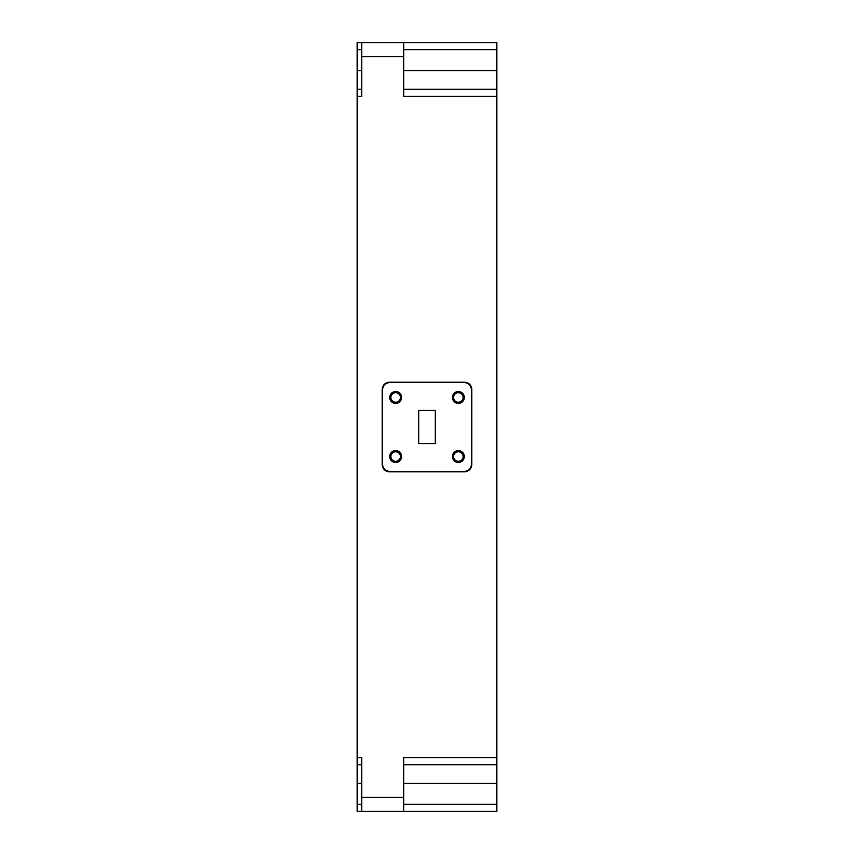 <?xml version="1.0" encoding="UTF-8"?>
<svg xmlns="http://www.w3.org/2000/svg" width="854" height="854" viewBox="0 0 854 854"><rect width="100%" height="100%" fill="white"/><g stroke="black" fill="none" stroke-linecap="round" stroke-linejoin="round"><path stroke-width="1.28" d="M452.406 456.538A5.935 5.935 0 0 0 458.352 462.473A5.935 5.935 0 0 0 464.288 456.538A5.935 5.935 0 0 0 458.352 450.592A5.935 5.935 0 0 0 452.406 456.538M453.57 456.538A4.772 4.772 0 0 0 458.352 461.309A4.772 4.772 0 0 0 463.124 456.538A4.772 4.772 0 0 0 458.352 451.755A4.772 4.772 0 0 0 453.57 456.538M389.712 456.538A5.935 5.935 0 0 0 395.648 462.473A5.935 5.935 0 0 0 401.593 456.538A5.935 5.935 0 0 0 395.648 450.592A5.935 5.935 0 0 0 389.712 456.538M390.876 456.538A4.772 4.772 0 0 0 395.648 461.309A4.772 4.772 0 0 0 400.43 456.538A4.772 4.772 0 0 0 395.648 451.755A4.772 4.772 0 0 0 390.876 456.538M452.406 397.462A5.935 5.935 0 0 0 458.352 403.408A5.935 5.935 0 0 0 464.288 397.462A5.935 5.935 0 0 0 458.352 391.527A5.935 5.935 0 0 0 452.406 397.462M453.57 397.462A4.772 4.772 0 0 0 458.352 402.245A4.772 4.772 0 0 0 463.124 397.462A4.772 4.772 0 0 0 458.352 392.691A4.772 4.772 0 0 0 453.57 397.462M389.712 397.462A5.935 5.935 0 0 0 395.648 403.408A5.935 5.935 0 0 0 401.593 397.462A5.935 5.935 0 0 0 395.648 391.527A5.935 5.935 0 0 0 389.712 397.462M390.876 397.462A4.772 4.772 0 0 0 395.648 402.245A4.772 4.772 0 0 0 400.43 397.462A4.772 4.772 0 0 0 395.648 392.691A4.772 4.772 0 0 0 390.876 397.462M418.706 410.422L418.706 443.578L435.294 443.578L435.294 410.422L418.706 410.422M471.365 389.616L471.365 464.384A6.992 6.992 0 0 1 464.384 471.365L389.616 471.365A6.992 6.992 0 0 1 382.635 464.384L382.635 389.616A6.992 6.992 0 0 1 389.616 382.635L464.384 382.635A6.992 6.992 0 0 1 471.365 389.616M464.384 471.835A7.451 7.451 0 0 0 471.835 464.384L471.835 389.616A7.451 7.451 0 0 0 464.384 382.165L389.616 382.165A7.451 7.451 0 0 0 382.165 389.616L382.165 464.384A7.451 7.451 0 0 0 389.616 471.835L464.384 471.835M357.132 96.267L361.786 96.267L361.786 42.7L357.132 42.7L357.132 811.3L361.786 811.3L361.786 757.733L357.132 757.733M361.786 89.286L357.132 89.286M361.786 764.714L357.132 764.714M403.707 42.7L403.707 96.267L496.868 96.267L496.868 42.7L361.786 42.7M403.707 89.286L496.868 89.286M403.707 797.326L403.707 757.733L496.868 757.733L496.868 811.3L403.707 811.3L403.707 797.326L361.786 797.326M403.707 764.714L496.868 764.714M361.786 811.3L403.707 811.3M496.868 757.733L496.868 96.267M361.786 70.647L357.132 70.647M361.786 49.692L357.132 49.692M361.786 783.353L357.132 783.353M361.786 804.308L357.132 804.308M403.707 70.647L496.868 70.647M403.707 49.692L496.868 49.692M403.707 783.353L496.868 783.353M403.707 804.308L496.868 804.308M361.786 56.674L403.707 56.674"/></g></svg>
